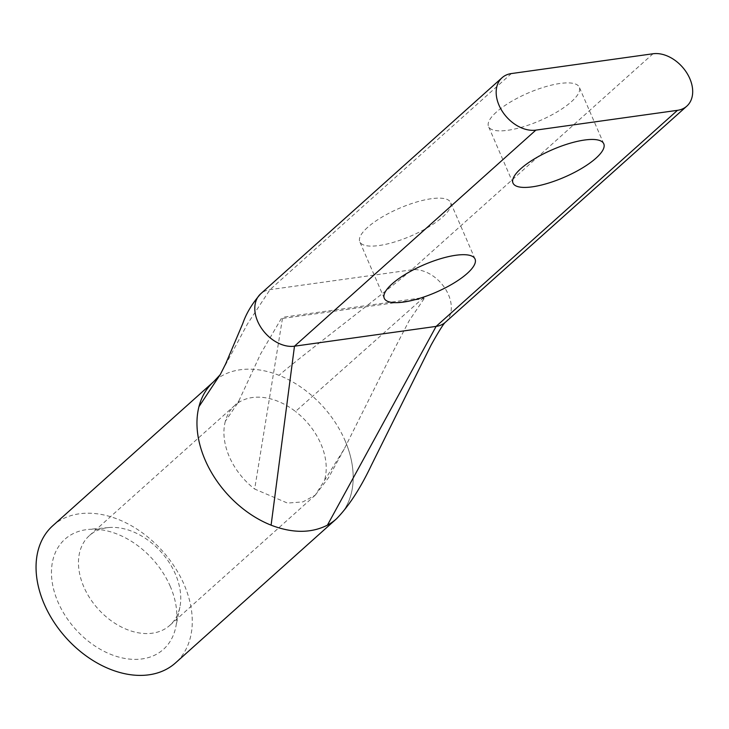 <?xml version="1.0" encoding="UTF-8"?>
<svg xmlns="http://www.w3.org/2000/svg" width="729" height="729" viewBox="0 0 729 729"><rect width="100%" height="100%" fill="white"/><g stroke="black" fill="none" stroke-linecap="round" stroke-linejoin="round"><path stroke-width="0.55" stroke-dasharray="3.65 2.73" d="M170.304 586.453A73.884 52.06 48.2 0 0 88.446 529.427A73.884 52.06 48.2 0 0 58.028 602.145A73.884 52.06 48.2 0 0 122.809 658.05A73.884 52.06 48.2 0 0 175.798 627.022A73.884 52.06 48.2 0 0 170.304 586.453M83.826 586.872A60.261 42.464 -131.8 0 1 89.412 535.569A60.261 42.464 -131.8 0 1 108.63 527.559A60.261 42.464 -131.8 0 1 175.397 574.069A60.261 42.464 -131.8 0 1 179.881 607.157A60.261 42.464 -131.8 0 1 169.802 625.373A60.261 42.464 -131.8 0 1 83.826 586.872M496.34 112.129A49.454 15.008 156.6 0 0 488.53 126.527A49.454 15.008 156.6 0 0 523.094 126.819A49.454 15.008 156.6 0 0 571.49 101.632A49.454 15.008 156.6 0 0 579.309 87.243A49.454 15.008 156.6 0 0 544.736 86.942A49.454 15.008 156.6 0 0 496.34 112.129M367.607 227.375A49.454 15.008 156.6 0 0 359.798 241.764A49.454 15.008 156.6 0 0 394.362 242.055A49.454 15.008 156.6 0 0 442.758 216.868A49.454 15.008 156.6 0 0 450.577 202.48A49.454 15.008 156.6 0 0 416.013 202.188A49.454 15.008 156.6 0 0 367.607 227.375M52.78 525.727A92.036 64.845 -131.8 0 1 184.091 584.53A92.036 64.845 -131.8 0 1 175.552 662.871M445.437 322.218L445.455 322.2A32.34 22.781 48.2 0 0 448.444 294.68A32.34 22.781 48.2 0 0 411.639 269.839L270.003 289.641A32.34 22.781 48.2 0 0 260.672 293.823M511.375 73.565L270.003 289.641L247.459 323.958L220.559 374.059M344.999 440.48A92.036 64.845 48.2 0 1 336.98 518.355A92.036 64.845 48.2 0 0 344.999 440.48A92.036 64.845 48.2 0 0 279.052 375.335A92.036 64.845 48.2 0 0 213.688 381.677A92.036 64.845 48.2 0 0 213.688 381.686M423.64 297.587L295.491 411.475A60.261 42.464 48.2 0 0 234.893 405.342A60.261 42.464 48.2 0 0 234.884 405.351A60.261 42.464 48.2 0 0 225.343 421.28L238.101 402.545L260.526 354.084L282.005 317.379L282.469 318.445L424.105 298.653L423.64 297.587L282.005 317.379M424.105 298.653L409.078 320.86L388.457 360.5L344.261 448.936L315.265 495.155L302.945 501.88L287.499 503.092L254.658 489.031L282.469 318.445M653.011 53.764L411.639 269.839C394.316 285.34 296.375 359.825 279.052 375.326M324.806 479.226A60.261 42.464 48.2 0 0 320.86 443.852A60.261 42.464 48.2 0 0 295.491 411.475M225.343 421.28A60.261 42.464 48.2 0 0 229.289 456.655A60.261 42.464 48.2 0 0 254.658 489.031M315.265 495.155L328.515 477.759L344.261 448.936M108.63 527.559L88.446 529.427M512.997 183.079L488.53 126.527M384.265 298.316L359.798 241.764M234.884 405.351L89.412 535.569M315.274 495.155L169.802 625.373M238.11 402.554L239.158 400.768L234.893 405.342M475.053 259.032L450.577 202.48M603.776 143.795L579.309 87.243M179.881 607.157L175.798 627.022"/><path stroke-width="1.09" d="M595.967 158.184A49.454 15.008 -23.4 0 1 547.57 183.371A49.454 15.008 -23.4 0 1 512.997 183.079A49.454 15.008 -23.4 0 1 520.816 168.691A49.454 15.008 -23.4 0 1 569.212 143.504A49.454 15.008 -23.4 0 1 603.776 143.795A49.454 15.008 -23.4 0 1 595.967 158.184M467.234 273.421A49.454 15.008 -23.4 0 1 418.838 298.608A49.454 15.008 -23.4 0 1 384.265 298.316A49.454 15.008 -23.4 0 1 392.084 283.927A49.454 15.008 -23.4 0 1 440.48 258.74A49.454 15.008 -23.4 0 1 475.053 259.032A49.454 15.008 -23.4 0 1 467.234 273.421M502.044 77.748A32.34 22.781 -131.8 0 0 502.317 111.391A32.34 22.781 -131.8 0 0 535.851 130.127L677.487 110.325A32.34 22.781 48.2 0 0 686.818 106.142A32.34 22.781 48.2 0 0 689.816 78.614A32.34 22.781 48.2 0 0 653.011 53.764L511.375 73.565A32.34 22.781 -131.8 0 0 502.044 77.748L260.672 293.823A32.34 22.781 48.2 0 0 260.946 327.467A32.34 22.781 48.2 0 0 294.48 346.193L436.115 326.401A32.34 22.781 48.2 0 0 445.446 322.209A32.34 22.781 48.2 0 0 445.455 322.2C443.688 323.494 438.885 331.139 431.049 345.145L371.225 465.549C360.254 488.612 348.662 506.373 336.443 518.838A92.036 64.845 48.2 0 0 336.461 518.829A92.036 64.845 48.2 0 0 336.98 518.355A92.036 64.845 48.2 0 1 336.461 518.829L175.552 662.871A92.036 64.845 -131.8 0 1 44.232 604.077A92.036 64.845 -131.8 0 1 52.78 525.727L213.688 381.677A92.036 64.845 48.2 0 0 198.935 406.727A92.036 64.845 48.2 0 0 205.15 460.026A92.036 64.845 48.2 0 0 271.097 525.172M220.559 374.059L198.926 406.718M336.443 518.838A92.036 64.845 48.2 0 1 327.43 525.144A92.036 64.845 48.2 0 0 336.443 518.838A92.036 64.845 48.2 0 0 336.461 518.829M677.487 110.325L436.115 326.401L327.43 525.144C311.301 533.355 292.52 533.364 271.097 525.181L294.48 346.193L535.851 130.127M260.672 293.823C252.28 303.382 246.329 313.251 242.812 323.421L225.708 363.771L220.249 374.624L213.679 381.686M686.818 106.142L445.446 322.209"/></g></svg>
